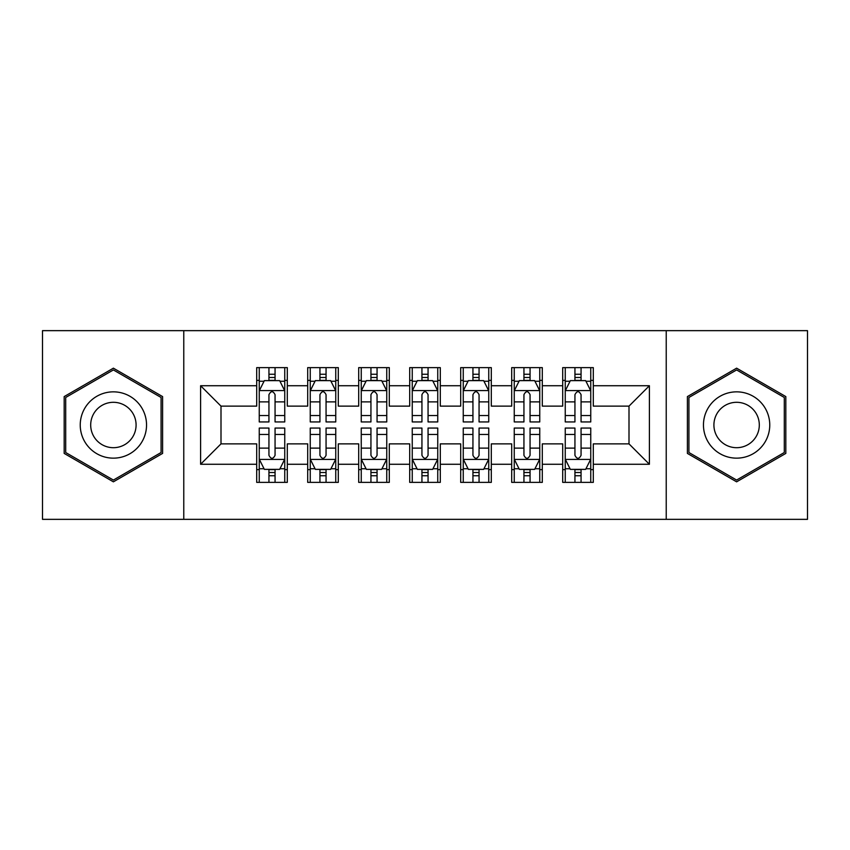 <?xml version="1.0" encoding="UTF-8"?>
<svg xmlns="http://www.w3.org/2000/svg" width="850" height="850" viewBox="0 0 850 850"><rect width="100%" height="100%" fill="white"/><g stroke="black" fill="none" stroke-linecap="round" stroke-linejoin="round"><path stroke-width="1.27" d="M666.23 519.35L807.5 519.35L807.5 330.65L666.23 330.65L666.23 519.35L183.77 519.35L183.77 330.65L42.5 330.65L42.5 519.35L183.77 519.35M666.23 330.65L183.77 330.65M200.6 464.27L200.6 385.73L256.7 385.73L256.7 406.13L221 406.13L221 443.87L200.6 464.27L256.7 464.27L256.7 482.375L287.3 482.375L287.3 464.27L307.7 464.27L307.7 482.375L338.3 482.375L338.3 464.27L358.7 464.27L358.7 482.375L389.3 482.375L389.3 464.27L409.7 464.27L409.7 482.375L440.3 482.375L440.3 464.27L460.7 464.27L460.7 482.375L491.3 482.375L491.3 464.27L511.7 464.27L511.7 482.375L542.3 482.375L542.3 464.27L562.7 464.27L562.7 482.375L593.3 482.375L593.3 443.87L629 443.87L629 406.13L593.3 406.13L593.3 385.73L649.4 385.73L649.4 464.27L593.3 464.27M593.3 385.73L593.3 367.625L562.7 367.625L562.7 385.73L542.3 385.73L542.3 367.625L511.7 367.625L511.7 385.73L491.3 385.73L491.3 367.625L460.7 367.625L460.7 385.73L440.3 385.73L440.3 367.625L409.7 367.625L409.7 385.73L389.3 385.73L389.3 367.625L358.7 367.625L358.7 385.73L338.3 385.73L338.3 367.625L307.7 367.625L307.7 385.73L287.3 385.73L287.3 367.625L256.7 367.625L256.7 385.73M542.3 464.27L542.3 443.87L562.7 443.87L562.7 464.27M649.4 385.73L629 406.13M491.3 464.27L491.3 443.87L511.7 443.87L511.7 464.27M562.7 385.73L562.7 406.13L542.3 406.13L542.3 385.73M440.3 464.27L440.3 443.87L460.7 443.87L460.7 464.27M511.7 385.73L511.7 406.13L491.3 406.13L491.3 385.73M389.3 464.27L389.3 443.87L409.7 443.87L409.7 464.27M460.7 385.73L460.7 406.13L440.3 406.13L440.3 385.73M338.3 464.27L338.3 443.87L358.7 443.87L358.7 464.27M409.7 385.73L409.7 406.13L389.3 406.13L389.3 385.73M287.3 464.27L287.3 443.87L307.7 443.87L307.7 464.27M358.7 385.73L358.7 406.13L338.3 406.13L338.3 385.73M221 443.87L256.7 443.87L256.7 464.27M307.7 385.73L307.7 406.13L287.3 406.13L287.3 385.73M562.7 380.375L565.25 380.375M590.75 380.375L593.3 380.375M511.7 380.375L514.25 380.375M539.75 380.375L542.3 380.375M460.7 380.375L463.25 380.375M488.75 380.375L491.3 380.375M409.7 380.375L412.25 380.375M437.75 380.375L440.3 380.375M358.7 380.375L361.25 380.375M386.75 380.375L389.3 380.375M307.7 380.375L310.25 380.375M335.75 380.375L338.3 380.375M256.7 380.375L259.25 380.375M284.75 380.375L287.3 380.375M256.7 469.625L259.25 469.625M284.75 469.625L287.3 469.625M307.7 469.625L310.25 469.625M335.75 469.625L338.3 469.625M358.7 469.625L361.25 469.625M386.75 469.625L389.3 469.625M409.7 469.625L412.25 469.625M437.75 469.625L440.3 469.625M460.7 469.625L463.25 469.625M488.75 469.625L491.3 469.625M511.7 469.625L514.25 469.625M539.75 469.625L542.3 469.625M562.7 469.625L565.25 469.625M590.75 469.625L593.3 469.625M200.6 385.73L221 406.13M629 443.87L649.4 464.27M162.605 396.589L113.39 368.167L64.175 396.589L64.175 453.411L113.39 481.833L162.605 453.411L162.605 396.589M687.395 396.589L687.395 453.411L736.61 481.833L785.825 453.411L785.825 396.589L736.61 368.167L687.395 396.589M275.06 374.255L268.94 374.255M284.75 415.544L275.06 415.544L275.06 421.94L284.75 421.94L284.75 390.83L279.65 380.63L264.35 380.63L259.25 390.83L259.25 421.94L268.94 421.94L268.94 415.544L259.25 415.544M259.25 390.83L259.25 367.625M284.75 390.83L284.75 367.625M268.94 380.63L268.94 367.625M275.06 367.625L275.06 380.63M275.06 415.544L275.06 394.655C273.02 390.724 270.98 390.724 268.94 394.655L268.94 415.544M275.06 380.375L268.94 380.375M268.94 475.745L275.06 475.745M259.25 434.456L268.94 434.456L268.94 428.06L259.25 428.06L259.25 459.17L264.35 469.37L279.65 469.37L284.75 459.17L284.75 428.06L275.06 428.06L275.06 434.456L284.75 434.456M284.75 459.17L284.75 482.375M259.25 459.17L259.25 482.375M275.06 469.37L275.06 482.375M268.94 482.375L268.94 469.37M268.94 434.456L268.94 455.345C270.98 459.276 273.02 459.276 275.06 455.345L275.06 434.456M268.94 469.625L275.06 469.625M326.06 374.255L319.94 374.255M335.75 415.544L326.06 415.544L326.06 421.94L335.75 421.94L335.75 390.83L330.65 380.63L315.35 380.63L310.25 390.83L310.25 421.94L319.94 421.94L319.94 415.544L310.25 415.544M310.25 390.83L310.25 367.625M335.75 390.83L335.75 367.625M319.94 380.63L319.94 367.625M326.06 367.625L326.06 380.63M326.06 415.544L326.06 394.655C324.02 390.724 321.98 390.724 319.94 394.655L319.94 415.544M326.06 380.375L319.94 380.375M377.06 374.255L370.94 374.255M386.75 415.544L377.06 415.544L377.06 421.94L386.75 421.94L386.75 390.83L381.65 380.63L366.35 380.63L361.25 390.83L361.25 421.94L370.94 421.94L370.94 415.544L361.25 415.544M361.25 390.83L361.25 367.625M386.75 390.83L386.75 367.625M370.94 380.63L370.94 367.625M377.06 367.625L377.06 380.63M377.06 415.544L377.06 394.655C375.02 390.724 372.98 390.724 370.94 394.655L370.94 415.544M377.06 380.375L370.94 380.375M319.94 475.745L326.06 475.745M310.25 434.456L319.94 434.456L319.94 428.06L310.25 428.06L310.25 459.17L315.35 469.37L330.65 469.37L335.75 459.17L335.75 428.06L326.06 428.06L326.06 434.456L335.75 434.456M335.75 459.17L335.75 482.375M310.25 459.17L310.25 482.375M326.06 469.37L326.06 482.375M319.94 482.375L319.94 469.37M319.94 434.456L319.94 455.345C321.98 459.276 324.02 459.276 326.06 455.345L326.06 434.456M319.94 469.625L326.06 469.625M370.94 475.745L377.06 475.745M361.25 434.456L370.94 434.456L370.94 428.06L361.25 428.06L361.25 459.17L366.35 469.37L381.65 469.37L386.75 459.17L386.75 428.06L377.06 428.06L377.06 434.456L386.75 434.456M386.75 459.17L386.75 482.375M361.25 459.17L361.25 482.375M377.06 469.37L377.06 482.375M370.94 482.375L370.94 469.37M370.94 434.456L370.94 455.345C372.98 459.276 375.02 459.276 377.06 455.345L377.06 434.456M370.94 469.625L377.06 469.625M142.099 408.425A33.15 33.15 0 0 0 96.815 396.291A33.15 33.15 0 0 0 84.681 441.575A33.15 33.15 0 0 0 129.965 453.709A33.15 33.15 0 0 0 142.099 408.425M133.046 413.652A22.695 22.695 0 0 0 102.043 405.344A22.695 22.695 0 0 0 93.734 436.348A22.695 22.695 0 0 0 124.738 444.656A22.695 22.695 0 0 0 133.046 413.652M113.39 480.059L65.705 452.529L65.705 397.471L113.39 369.941L161.075 397.471L161.075 452.529L113.39 480.059M765.319 408.425A33.15 33.15 0 0 0 720.035 396.291A33.15 33.15 0 0 0 707.901 441.575A33.15 33.15 0 0 0 753.185 453.709A33.15 33.15 0 0 0 765.319 408.425M756.266 413.652A22.695 22.695 0 0 0 725.263 405.344A22.695 22.695 0 0 0 716.954 436.348A22.695 22.695 0 0 0 747.957 444.656A22.695 22.695 0 0 0 756.266 413.652M736.61 480.059L688.925 452.529L688.925 397.471L736.61 369.941L784.295 397.471L784.295 452.529L736.61 480.059M428.06 374.255L421.94 374.255M437.75 415.544L428.06 415.544L428.06 421.94L437.75 421.94L437.75 390.83L432.65 380.63L417.35 380.63L412.25 390.83L412.25 421.94L421.94 421.94L421.94 415.544L412.25 415.544M412.25 390.83L412.25 367.625M437.75 390.83L437.75 367.625M421.94 380.63L421.94 367.625M428.06 367.625L428.06 380.63M428.06 415.544L428.06 394.655C426.02 390.724 423.98 390.724 421.94 394.655L421.94 415.544M428.06 380.375L421.94 380.375M479.06 374.255L472.94 374.255M488.75 415.544L479.06 415.544L479.06 421.94L488.75 421.94L488.75 390.83L483.65 380.63L468.35 380.63L463.25 390.83L463.25 421.94L472.94 421.94L472.94 415.544L463.25 415.544M463.25 390.83L463.25 367.625M488.75 390.83L488.75 367.625M472.94 380.63L472.94 367.625M479.06 367.625L479.06 380.63M479.06 415.544L479.06 394.655C477.02 390.724 474.98 390.724 472.94 394.655L472.94 415.544M479.06 380.375L472.94 380.375M421.94 475.745L428.06 475.745M412.25 434.456L421.94 434.456L421.94 428.06L412.25 428.06L412.25 459.17L417.35 469.37L432.65 469.37L437.75 459.17L437.75 428.06L428.06 428.06L428.06 434.456L437.75 434.456M437.75 459.17L437.75 482.375M412.25 459.17L412.25 482.375M428.06 469.37L428.06 482.375M421.94 482.375L421.94 469.37M421.94 434.456L421.94 455.345C423.98 459.276 426.02 459.276 428.06 455.345L428.06 434.456M421.94 469.625L428.06 469.625M472.94 475.745L479.06 475.745M463.25 434.456L472.94 434.456L472.94 428.06L463.25 428.06L463.25 459.17L468.35 469.37L483.65 469.37L488.75 459.17L488.75 428.06L479.06 428.06L479.06 434.456L488.75 434.456M488.75 459.17L488.75 482.375M463.25 459.17L463.25 482.375M479.06 469.37L479.06 482.375M472.94 482.375L472.94 469.37M472.94 434.456L472.94 455.345C474.98 459.276 477.02 459.276 479.06 455.345L479.06 434.456M472.94 469.625L479.06 469.625M530.06 374.255L523.94 374.255M539.75 415.544L530.06 415.544L530.06 421.94L539.75 421.94L539.75 390.83L534.65 380.63L519.35 380.63L514.25 390.83L514.25 421.94L523.94 421.94L523.94 415.544L514.25 415.544M514.25 390.83L514.25 367.625M539.75 390.83L539.75 367.625M523.94 380.63L523.94 367.625M530.06 367.625L530.06 380.63M530.06 415.544L530.06 394.655C528.02 390.724 525.98 390.724 523.94 394.655L523.94 415.544M530.06 380.375L523.94 380.375M523.94 475.745L530.06 475.745M514.25 434.456L523.94 434.456L523.94 428.06L514.25 428.06L514.25 459.17L519.35 469.37L534.65 469.37L539.75 459.17L539.75 428.06L530.06 428.06L530.06 434.456L539.75 434.456M539.75 459.17L539.75 482.375M514.25 459.17L514.25 482.375M530.06 469.37L530.06 482.375M523.94 482.375L523.94 469.37M523.94 434.456L523.94 455.345C525.98 459.276 528.02 459.276 530.06 455.345L530.06 434.456M523.94 469.625L530.06 469.625M581.06 374.255L574.94 374.255M590.75 415.544L581.06 415.544L581.06 421.94L590.75 421.94L590.75 390.83L585.65 380.63L570.35 380.63L565.25 390.83L565.25 421.94L574.94 421.94L574.94 415.544L565.25 415.544M565.25 390.83L565.25 367.625M590.75 390.83L590.75 367.625M574.94 380.63L574.94 367.625M581.06 367.625L581.06 380.63M581.06 415.544L581.06 394.655C579.02 390.724 576.98 390.724 574.94 394.655L574.94 415.544M581.06 380.375L574.94 380.375M574.94 475.745L581.06 475.745M565.25 434.456L574.94 434.456L574.94 428.06L565.25 428.06L565.25 459.17L570.35 469.37L585.65 469.37L590.75 459.17L590.75 428.06L581.06 428.06L581.06 434.456L590.75 434.456M590.75 459.17L590.75 482.375M565.25 459.17L565.25 482.375M581.06 469.37L581.06 482.375M574.94 482.375L574.94 469.37M574.94 434.456L574.94 455.345C576.98 459.276 579.02 459.276 581.06 455.345L581.06 434.456M574.94 469.625L581.06 469.625M284.623 390.575L259.377 390.575M259.25 381.246L264.042 381.246M279.958 381.246L284.75 381.246M268.94 401.88L259.25 401.88M284.75 401.88L275.06 401.88M275.06 377.496L268.94 377.496M259.377 459.425L284.623 459.425M284.75 468.754L279.958 468.754M264.042 468.754L259.25 468.754M275.06 448.12L284.75 448.12M259.25 448.12L268.94 448.12M268.94 472.504L275.06 472.504M335.623 390.575L310.377 390.575M310.25 381.246L315.042 381.246M330.958 381.246L335.75 381.246M319.94 401.88L310.25 401.88M335.75 401.88L326.06 401.88M326.06 377.496L319.94 377.496M386.623 390.575L361.377 390.575M361.25 381.246L366.042 381.246M381.958 381.246L386.75 381.246M370.94 401.88L361.25 401.88M386.75 401.88L377.06 401.88M377.06 377.496L370.94 377.496M310.377 459.425L335.623 459.425M335.75 468.754L330.958 468.754M315.042 468.754L310.25 468.754M326.06 448.12L335.75 448.12M310.25 448.12L319.94 448.12M319.94 472.504L326.06 472.504M361.377 459.425L386.623 459.425M386.75 468.754L381.958 468.754M366.042 468.754L361.25 468.754M377.06 448.12L386.75 448.12M361.25 448.12L370.94 448.12M370.94 472.504L377.06 472.504M437.623 390.575L412.377 390.575M412.25 381.246L417.042 381.246M432.958 381.246L437.75 381.246M421.94 401.88L412.25 401.88M437.75 401.88L428.06 401.88M428.06 377.496L421.94 377.496M488.623 390.575L463.377 390.575M463.25 381.246L468.042 381.246M483.958 381.246L488.75 381.246M472.94 401.88L463.25 401.88M488.75 401.88L479.06 401.88M479.06 377.496L472.94 377.496M412.377 459.425L437.623 459.425M437.75 468.754L432.958 468.754M417.042 468.754L412.25 468.754M428.06 448.12L437.75 448.12M412.25 448.12L421.94 448.12M421.94 472.504L428.06 472.504M463.377 459.425L488.623 459.425M488.75 468.754L483.958 468.754M468.042 468.754L463.25 468.754M479.06 448.12L488.75 448.12M463.25 448.12L472.94 448.12M472.94 472.504L479.06 472.504M539.622 390.575L514.378 390.575M514.25 381.246L519.042 381.246M534.958 381.246L539.75 381.246M523.94 401.88L514.25 401.88M539.75 401.88L530.06 401.88M530.06 377.496L523.94 377.496M514.378 459.425L539.622 459.425M539.75 468.754L534.958 468.754M519.042 468.754L514.25 468.754M530.06 448.12L539.75 448.12M514.25 448.12L523.94 448.12M523.94 472.504L530.06 472.504M590.622 390.575L565.378 390.575M565.25 381.246L570.042 381.246M585.958 381.246L590.75 381.246M574.94 401.88L565.25 401.88M590.75 401.88L581.06 401.88M581.06 377.496L574.94 377.496M565.378 459.425L590.622 459.425M590.75 468.754L585.958 468.754M570.042 468.754L565.25 468.754M581.06 448.12L590.75 448.12M565.25 448.12L574.94 448.12M574.94 472.504L581.06 472.504"/></g></svg>
